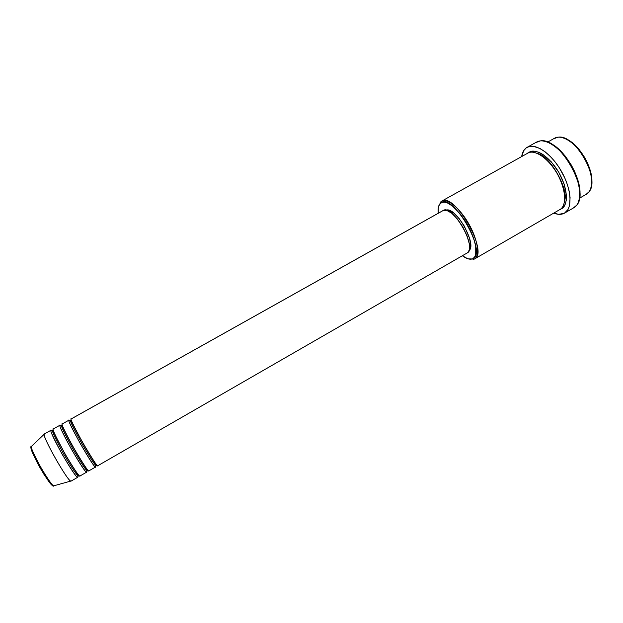 <?xml version="1.0" encoding="UTF-8"?>
<svg xmlns="http://www.w3.org/2000/svg" width="623" height="623" viewBox="0 0 623 623"><rect width="100%" height="100%" fill="white"/><g stroke="black" fill="none" stroke-linecap="round" stroke-linejoin="round"><path stroke-width="0.93" d="M49.77 482.755L44.116 474.609L37.699 463.567L32.817 453.552L31.205 447.844C30.317 448.505 33.276 455.179 40.082 467.873C47.418 479.99 51.545 485.792 52.472 485.278L51.125 484.297M54.146 485.8L53.796 485.815C52.706 486.104 48.376 479.983 40.822 467.452C33.782 454.369 30.652 447.361 31.415 446.426L31.687 446.115L31.415 446.426C29.756 449.261 50.51 485.792 53.796 485.815L54.146 485.8M96.082 465.303L96.931 465.147L96.067 465.311L95.576 467.001L96.067 465.311C96.098 466.868 91.464 459.797 82.166 444.098C73.226 427.76 69.394 419.925 70.672 420.618L70.672 420.618C69.394 419.925 73.226 427.76 82.166 444.098C91.464 459.797 96.098 466.868 96.067 465.311L96.051 465.319C97.951 467.071 91.776 458.66 83.015 443.241C74.262 427.845 70.119 418.088 70.672 420.618L70.617 420.665M71.279 420.027L70.749 420.595L71.279 420.027M71.014 420.743L71.894 421.678L71.014 420.743M96.129 464.953L95.786 463.714L96.074 465.303M70.633 420.657L69.028 420.159L69.768 420.727M74.153 426.817L74.69 427.651M92.079 458.255L92.523 459.151M95.498 465.996L95.56 467.016C94.462 469.524 66.233 419.832 68.951 420.175L70.609 420.665M87.236 470.388L87.983 470.217L87.236 470.388L87.181 469.298L86.737 472.094L87.22 470.404C87.15 472.024 82.431 464.984 73.062 449.276C64.146 432.868 60.384 424.979 61.77 425.602C60.384 424.979 64.146 432.868 73.062 449.276C82.431 464.984 87.15 472.024 87.22 470.404C88.996 472.117 82.322 463.31 73.849 448.319C65.306 433.351 61.202 423.204 61.77 425.602L60.135 425.143L61.802 426.662M62.339 425.112L61.856 425.587L62.697 426.202L61.856 425.587L62.339 425.112M63.928 429.504L64.387 430.174M84.635 465.809L84.977 466.557M86.698 470.988L86.714 472.109C85.304 474.804 57.005 424.995 60.049 425.166L61.724 425.649M78.358 475.505L78.996 475.326L78.358 475.505L78.443 474.734L77.852 477.21L78.342 475.513C78.163 477.202 73.358 470.186 63.92 454.471C55.026 438 51.327 430.049 52.838 430.618C51.327 430.049 55.026 438 63.92 454.471C73.358 470.186 78.163 477.202 78.342 475.513L65.96 455.725L52.838 430.618L53.555 430.937L52.885 430.61L53.352 430.213L52.924 430.594M77.859 476.003L77.852 477.21C76.107 480.115 47.737 430.189 51.102 430.182L52.784 430.664L51.203 430.15L52.729 431.373M54.201 433.172L54.629 433.748M76.574 472.374L76.847 473.028M553.855 138.672L558.208 137.153C575.099 134.031 600.494 178.739 589.171 191.643L586.095 194.384M591.632 184.097C594.264 169.915 579.483 143.897 565.949 138.898L571.353 142.028L575.473 145.541L579.429 149.878L584.717 157.557L587.575 163.14L590.581 171.637L591.616 177.033L591.632 184.097M441.084 201.548L440.726 203.012C452.493 191.705 487.902 253.148 472.795 258.685L474.251 259.121C480.325 256.326 477.872 239.505 468.589 223.486C459.385 207.42 446.309 197.289 441.084 201.548L441.637 201.19C454.479 191.611 489.281 252.868 474.477 258.997L468.27 258.888L474.251 259.121L472.795 258.685L474.586 257.073L475.707 254.425L475.731 246.381L473.784 238.57L470.303 229.996L465.599 221.469L460.124 213.79L452.516 206.088L447.275 202.864L444.254 202.093L441.754 202.428L439.16 204.951L438.281 207.848L438.242 213.261C437.743 208.3 438.522 204.92 440.586 203.121L440.944 201.657L438.553 206.579L441.084 201.548M535.733 142.62L540.32 140.907C559.571 136.663 590.285 190.724 576.789 205.092L573.495 207.903M579.655 196.728C582.91 180.195 564.843 148.391 548.98 142.722L555.646 146.623L560.451 150.797L565.1 155.945L571.322 165.056L574.725 171.668L578.331 181.69L579.881 191.004L579.702 196.385M561.378 208.689L563.753 206.743L565.443 203.752L566.354 199.819L566.439 195.092L564.111 183.995L558.776 172.267L551.3 161.855L542.945 154.465L538.872 152.292L535.079 151.249L531.731 151.35L528.935 152.573C532.097 148.85 545.958 151.179 558.776 172.267C570.684 193.917 566.066 207.607 561.378 208.689M62.362 423.897C60.571 422.589 64.348 430.61 73.709 447.953C83.871 465.054 88.949 472.678 88.949 470.817L95.576 467.001L88.949 470.817C87.594 473.488 59.317 423.702 62.277 423.92L68.951 420.175M467.11 253L467.203 252.954C477.958 248.429 452.493 203.612 443.101 210.535L71.17 418.936C68.53 418.547 96.744 468.208 97.764 465.747L467.11 253L97.78 465.731C97.897 467.523 92.913 459.867 82.828 442.774C73.428 425.501 69.574 417.55 71.248 418.921L442.774 210.745M469.033 250.524C477.459 244.66 455.475 205.964 446.13 210.208M527.198 153.538C530.344 149.824 544.183 152.176 556.993 173.28C568.916 194.937 564.337 208.612 559.656 209.686L559.937 209.53C567.008 205.683 566.003 189.01 557.258 173.731C548.614 158.406 534.807 149.006 527.883 153.102L441.637 201.19M564.508 213.136L567.989 209.546L569.539 205.512L570.084 197.569L569.22 191.316L567.389 184.579L564.656 177.648L559.127 167.532L554.719 161.396L549.945 156.054L545.024 151.724L540.149 148.57L533.381 146.28L529.48 146.436L526.233 147.9L523.756 150.587L521.653 156.575C522.3 152.596 523.826 149.707 526.233 147.9L527.128 147.332C535.196 142.542 551.339 153.445 561.44 171.356C571.657 189.213 572.755 208.658 564.508 213.136L573.931 207.669C582.341 203.09 581.415 183.598 571.229 165.796C561.152 147.931 544.884 137.161 536.644 142.036L527.144 147.316M579.46 198.231L586.391 194.212C593.859 190.14 593.267 173.358 584.592 158.203C576.018 142.994 561.907 133.898 554.579 138.22L547.586 142.122M51.102 430.182L44.365 433.951C40.76 434.091 69.176 484.102 71.139 481.081L70.812 481.073C67.44 480.933 42.605 437.206 44.21 434.239L44.474 433.92M51.203 430.15L51.203 430.15C49.256 428.92 52.947 437.019 62.261 454.455C72.509 471.572 77.711 479.157 77.852 477.21L77.813 477.234M71.162 481.065L77.852 477.21L71.139 481.081M80.079 475.933L86.737 472.094L80.079 475.933C79.962 477.864 74.791 470.264 64.558 453.147C55.229 435.734 51.522 427.651 53.438 428.897M60.049 425.166L53.344 428.92C50.058 428.889 78.405 478.783 80.056 475.941M564.08 213.37C561.206 214.771 557.764 214.678 553.769 213.105L558.644 214.32L564.08 213.37M462.367 255.734L467.538 258.654L470.412 259.215L472.281 258.911C469.68 259.76 466.378 258.701 462.367 255.734M446.13 210.2L448.778 210.27L453.708 213.027L459.174 218.595L464.306 226.11L469.586 238.352L470.692 245.228L469.641 249.8M443.078 210.551L446.559 210.309L451.714 213.206L457.438 219.047L462.819 226.936L466.97 235.595L469.228 243.616L469.259 249.722L468.441 251.754L467.195 252.954L97.764 465.747M564.625 200.629C569.033 189.641 549.961 155.703 537.929 153.64C549.961 155.703 569.033 189.641 564.625 200.629M86.737 472.094C86.706 473.971 81.605 466.354 71.427 449.245C62.074 431.887 58.313 423.85 60.135 425.143M95.576 467.001C95.662 468.808 90.654 461.16 80.554 444.067C71.162 426.778 67.323 418.812 69.028 420.159M70.812 481.073L53.796 485.815C52.114 490.503 26.516 445.461 31.415 446.426L44.21 434.239M73.716 425.945L74.293 426.856M92.562 459.003L93.045 459.969M63.554 428.717L64.083 429.496M85.063 466.425L85.46 467.273M53.866 432.424L54.372 433.133M76.972 472.904L77.322 473.698M559.937 209.53L474.477 258.997M440.944 201.657L440.586 203.121M473.714 259.355L472.281 258.911"/></g></svg>

